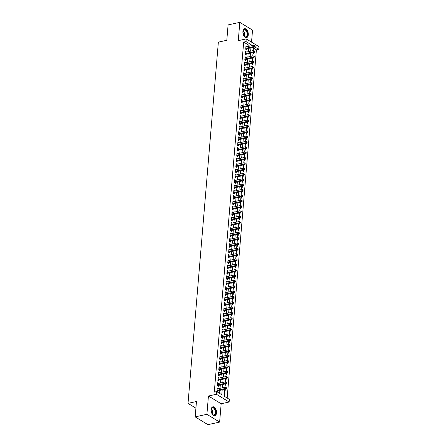 <?xml version="1.0" encoding="UTF-8"?>
<svg xmlns="http://www.w3.org/2000/svg" width="447" height="447" viewBox="0 0 447 447"><rect width="100%" height="100%" fill="white"/><g stroke="black" fill="none" stroke-linecap="round" stroke-linejoin="round"><path stroke-width="0.67" d="M216.527 412.888A4.548 2.581 77.6 0 0 212.873 406.804A4.548 2.581 77.6 0 0 211.163 409.614A4.548 2.581 77.6 0 0 214.823 415.693A4.548 2.581 77.6 0 0 216.527 412.888M248.275 34.816A4.548 2.581 77.6 0 0 244.615 28.737A4.548 2.581 77.6 0 0 242.911 31.541A4.548 2.581 77.6 0 0 246.565 37.626A4.548 2.581 77.6 0 0 248.275 34.816M224.78 389.309L224.198 396.21L229.356 399.355L229.132 402.026L216.404 394.26L216.633 391.589L221.79 394.74L222.198 389.873M221.164 403.775L208.436 396.008L206.9 414.313L195.177 416.883L207.905 424.65L219.628 422.08L221.164 403.775L229.132 402.026M251.532 42.13L252.538 30.117L239.81 22.35L238.273 40.655L246.247 38.906L258.975 46.672L258.752 49.343L254.835 46.952M227.171 398.02L256.405 49.857L258.752 49.343M206.9 414.313L219.628 422.08M195.177 416.883L196.468 401.518L188.025 403.373L218.359 42.135L226.802 40.286L228.093 24.92L239.81 22.35M218.091 388.75L217.253 388.013L216.979 391.22L217.84 391.745L217.918 390.812M218.544 383.403L217.7 382.671L217.432 385.878L218.292 386.404L218.371 385.465M218.991 378.061L218.147 377.329L217.879 380.531L218.739 381.056L218.818 380.123M219.438 372.714L218.6 371.982L218.326 375.189L219.186 375.715L219.265 374.782M219.89 367.373L219.047 366.641L218.779 369.848L219.639 370.373L219.717 369.434M220.337 362.031L219.494 361.299L219.226 364.501L220.086 365.026L220.164 364.093M220.784 356.684L219.946 355.952L219.673 359.159L220.533 359.684L220.611 358.751M221.237 351.342L220.393 350.61L220.125 353.817L220.986 354.342L221.064 353.404M221.684 346L220.84 345.263L220.572 348.47L221.433 348.995L221.511 348.062M222.131 340.653L221.287 339.921L221.019 343.128L221.88 343.654L221.958 342.715M222.584 335.311L221.74 334.579L221.472 337.787L222.327 338.306L222.41 337.373M223.031 329.97L222.187 329.232L221.919 332.439L222.779 332.965L222.857 332.032M223.478 324.623L222.634 323.891L222.366 327.098L223.226 327.623L223.304 326.684M223.925 319.281L223.087 318.549L222.818 321.751L223.673 322.276L223.751 321.343M224.377 313.934L223.534 313.202L223.265 316.409L224.126 316.934L224.204 316.001M224.824 308.592L223.981 307.86L223.712 311.067L224.573 311.593L224.651 310.654M225.271 303.25L224.433 302.513L224.159 305.72L225.02 306.245L225.098 305.312M225.724 297.903L224.88 297.171L224.612 300.378L225.472 300.904L225.551 299.965M226.171 292.562L225.327 291.83L225.059 295.037L225.919 295.556L225.998 294.623M226.618 287.22L225.78 286.482L225.506 289.69L226.366 290.215L226.445 289.282M227.07 281.873L226.227 281.141L225.958 284.348L226.819 284.873L226.897 283.934M227.517 276.531L226.674 275.799L226.405 279.001L227.266 279.526L227.344 278.593M227.964 271.184L227.121 270.452L226.852 273.659L227.713 274.184L227.791 273.251M228.417 265.842L227.573 265.11L227.305 268.317L228.16 268.843L228.244 267.904M228.864 260.5L228.02 259.763L227.752 262.97L228.613 263.495L228.691 262.562M229.311 255.153L228.467 254.421L228.199 257.628L229.06 258.154L229.138 257.215M229.758 249.812L228.92 249.08L228.652 252.287L229.507 252.806L229.585 251.873M230.211 244.47L229.367 243.732L229.099 246.94L229.959 247.465L230.037 246.532M230.658 239.123L229.814 238.391L229.546 241.598L230.406 242.123L230.484 241.184M231.105 233.781L230.266 233.049L229.993 236.251L230.853 236.776L230.931 235.843M231.557 228.434L230.713 227.702L230.445 230.909L231.306 231.434L231.384 230.501M232.004 223.092L231.16 222.36L230.892 225.567L231.753 226.093L231.831 225.154M232.451 217.75L231.613 217.018L231.339 220.22L232.2 220.745L232.278 219.812M232.904 212.403L232.06 211.671L231.792 214.878L232.652 215.404L232.731 214.471M233.351 207.062L232.507 206.33L232.239 209.537L233.099 210.056L233.178 209.123M233.798 201.72L232.954 200.982L232.686 204.19L233.546 204.715L233.625 203.782M234.25 196.373L233.407 195.641L233.138 198.848L233.999 199.373L234.077 198.434M234.697 191.031L233.854 190.299L233.585 193.501L234.446 194.026L234.524 193.093M235.144 185.684L234.301 184.952L234.032 188.159L234.893 188.684L234.971 187.751M235.591 180.342L234.753 179.61L234.485 182.817L235.34 183.343L235.418 182.404M236.044 175L235.2 174.269L234.932 177.47L235.792 177.995L235.871 177.062M236.491 169.653L235.647 168.921L235.379 172.129L236.239 172.654L236.318 171.721M236.938 164.312L236.1 163.58L235.826 166.787L236.686 167.312L236.765 166.373M237.391 158.97L236.547 158.232L236.279 161.44L237.139 161.965L237.217 161.032M237.838 153.623L236.994 152.891L236.726 156.098L237.586 156.623L237.664 155.685M238.285 148.281L237.446 147.549L237.173 150.751L238.033 151.276L238.111 150.343M238.737 142.939L237.893 142.202L237.625 145.409L238.486 145.934L238.564 145.001M239.184 137.592L238.34 136.86L238.072 140.067L238.933 140.593L239.011 139.654M239.631 132.251L238.787 131.519L238.519 134.72L239.38 135.245L239.458 134.312M240.084 126.903L239.24 126.171L238.972 129.379L239.832 129.904L239.91 128.971M240.531 121.562L239.687 120.83L239.419 124.037L240.279 124.562L240.357 123.623M240.978 116.22L240.134 115.482L239.866 118.69L240.726 119.215L240.804 118.282M241.43 110.873L240.587 110.141L240.318 113.348L241.173 113.873L241.257 112.935M241.877 105.531L241.034 104.799L240.765 108.006L241.626 108.526L241.704 107.593M242.324 100.189L241.481 99.452L241.212 102.659L242.073 103.184L242.151 102.251M242.771 94.842L241.933 94.11L241.659 97.317L242.52 97.843L242.598 96.904M243.224 89.501L242.38 88.769L242.112 91.97L242.972 92.495L243.051 91.562M243.671 84.153L242.827 83.421L242.559 86.629L243.419 87.154L243.498 86.221M244.118 78.812L243.28 78.08L243.006 81.287L243.866 81.812L243.945 80.873M244.57 73.47L243.727 72.732L243.459 75.94L244.319 76.465L244.397 75.532M245.017 68.123L244.174 67.391L243.906 70.598L244.766 71.123L244.844 70.185M245.464 62.781L244.626 62.049L244.353 65.256L245.213 65.776L245.291 64.843M245.917 57.439L245.073 56.702L244.805 59.909L245.666 60.434L245.744 59.501M246.364 52.092L245.52 51.36L245.252 54.568L246.113 55.093L246.191 54.154M252.963 53.657L253.438 53.947L253.561 52.539M252.516 58.998L252.991 59.289L253.108 57.886M252.063 64.34L252.544 64.631L252.661 63.228M251.616 69.687L252.091 69.978L252.214 68.57M251.169 75.029L251.644 75.32L251.762 73.917M250.722 80.371L251.197 80.667L251.315 79.259M250.27 85.718L250.75 86.008L250.868 84.6M249.823 91.059L250.298 91.35L250.415 89.948M249.376 96.407L249.851 96.697L249.968 95.289M248.923 101.748L249.404 102.039L249.521 100.631M248.476 107.09L248.951 107.381L249.068 105.978M248.029 112.437L248.504 112.728L248.621 111.32M247.577 117.779L248.057 118.069L248.174 116.667M247.13 123.121L247.604 123.417L247.722 122.009M246.683 128.468L247.157 128.758L247.275 127.35M246.23 133.809L246.71 134.1L246.828 132.698M245.783 139.157L246.258 139.447L246.381 138.039M245.336 144.498L245.811 144.789L245.928 143.381M244.889 149.84L245.364 150.131L245.481 148.728M244.436 155.187L244.917 155.478L245.034 154.07M243.989 160.529L244.464 160.819L244.582 159.417M243.542 165.871L244.017 166.161L244.135 164.759M243.09 171.218L243.57 171.508L243.688 170.1M242.643 176.559L243.118 176.85L243.235 175.447M242.196 181.907L242.671 182.197L242.788 180.789M241.743 187.248L242.224 187.539L242.341 186.131M241.296 192.59L241.771 192.88L241.888 191.478M240.849 197.937L241.324 198.228L241.441 196.82M240.397 203.279L240.877 203.569L240.994 202.167M239.95 208.62L240.425 208.911L240.547 207.509M239.503 213.968L239.978 214.258L240.095 212.85M239.05 219.309L239.531 219.6L239.648 218.197M238.603 224.657L239.084 224.947L239.201 223.539M238.156 229.998L238.631 230.289L238.748 228.881M237.709 235.34L238.184 235.63L238.301 234.228M237.256 240.687L237.737 240.978L237.854 239.57M236.809 246.029L237.284 246.319L237.402 244.917M236.362 251.37L236.837 251.661L236.955 250.259M235.91 256.718L236.39 257.008L236.508 255.6M235.463 262.059L235.938 262.35L236.055 260.947M235.016 267.401L235.491 267.697L235.608 266.289M234.563 272.748L235.044 273.039L235.161 271.631M234.116 278.09L234.591 278.38L234.714 276.978M233.669 283.437L234.144 283.728L234.262 282.32M233.217 288.779L233.697 289.069L233.815 287.661M232.77 294.12L233.245 294.411L233.368 293.008M232.323 299.468L232.798 299.758L232.915 298.35M231.876 304.809L232.351 305.1L232.468 303.697M231.423 310.151L231.904 310.447L232.021 309.039M230.976 315.498L231.451 315.789L231.568 314.381M230.529 320.84L231.004 321.13L231.121 319.728M230.076 326.187L230.557 326.478L230.674 325.07M229.629 331.529L230.104 331.819L230.222 330.411M229.182 336.87L229.657 337.161L229.775 335.758M228.73 342.218L229.21 342.508L229.328 341.1M228.283 347.559L228.758 347.85L228.881 346.447M227.836 352.901L228.311 353.197L228.428 351.789M227.383 358.248L227.864 358.539L227.981 357.131M226.936 363.59L227.411 363.88L227.534 362.478M226.489 368.937L226.964 369.228L227.082 367.82M226.042 374.279L226.517 374.569L226.635 373.161M225.59 379.62L226.07 379.911L226.188 378.508M225.143 384.968L225.618 385.258L225.735 383.85M224.696 390.309L225.171 390.6L225.288 389.197M256.405 49.857L253.432 48.041M224.511 392.449L224.992 392.74L224.724 395.941L224.243 395.651M248.744 46.326L248.839 45.236L243.676 42.091L214.286 392.103L216.633 391.589M219.6 393.405L219.857 390.387M220.03 388.326L220.304 385.04M220.477 382.978L220.751 379.699M220.924 377.637L221.204 374.357M221.377 372.295L221.651 369.01M221.824 366.948L222.098 363.668M222.271 361.606L222.545 358.326M222.718 356.259L222.997 352.979M223.17 350.917L223.444 347.637M223.617 345.576L223.891 342.296M224.064 340.228L224.344 336.949M224.517 334.887L224.791 331.607M224.964 329.545L225.238 326.26M225.411 324.198L225.69 320.918M225.864 318.856L226.137 315.576M226.311 313.509L226.584 310.229M226.758 308.167L227.037 304.888M227.21 302.826L227.484 299.546M227.657 297.478L227.931 294.199M228.104 292.137L228.378 288.857M228.551 286.795L228.83 283.51M229.004 281.448L229.277 278.168M229.451 276.106L229.724 272.826M229.898 270.765L230.177 267.479M230.35 265.417L230.624 262.138M230.797 260.076L231.071 256.796M231.244 254.729L231.524 251.449M231.697 249.387L231.971 246.107M232.144 244.045L232.418 240.76M232.591 238.698L232.87 235.418M233.043 233.356L233.317 230.076M233.49 228.015L233.764 224.729M233.937 222.667L234.211 219.388M234.384 217.326L234.664 214.046M234.837 211.979L235.111 208.699M235.284 206.637L235.558 203.357M235.731 201.295L236.01 198.01M236.184 195.948L236.457 192.668M236.631 190.606L236.904 187.327M237.078 185.265L237.357 181.979M237.53 179.917L237.804 176.638M237.977 174.576L238.251 171.296M238.424 169.229L238.704 165.949M238.877 163.887L239.151 160.607M239.324 158.545L239.598 155.26M239.771 153.198L240.045 149.918M240.218 147.856L240.497 144.577M240.67 142.515L240.944 139.229M241.117 137.168L241.391 133.888M241.564 131.826L241.844 128.546M242.017 126.479L242.291 123.199M242.464 121.137L242.738 117.857M242.911 115.795L243.19 112.515M243.364 110.448L243.637 107.168M243.811 105.106L244.084 101.827M244.258 99.765L244.537 96.479M244.71 94.418L244.984 91.138M245.157 89.076L245.431 85.796M245.604 83.734L245.878 80.449M246.051 78.387L246.331 75.107M246.504 73.045L246.778 69.766M246.951 67.698L247.225 64.418M247.398 62.356L247.677 59.077M247.85 57.015L248.124 53.729M248.297 51.668L248.571 48.388M246.811 46.751L245.967 46.019L245.699 49.22L246.56 49.746L246.638 48.812M188.025 403.373L195.909 408.178M208.436 396.008L216.404 394.26M243.676 42.091L246.023 41.577L246.247 38.906M253.494 47.309L253.22 50.589M253.047 52.651L252.773 55.931M252.6 57.998L252.326 61.278M252.153 63.34L251.873 66.62M251.7 68.682L251.426 71.961M251.253 74.029L250.979 77.309M250.806 79.37L250.527 82.65M250.354 84.712L250.08 87.998M249.907 90.059L249.633 93.339M249.46 95.401L249.18 98.681M249.007 100.748L248.733 104.028M248.56 106.09L248.286 109.37M248.113 111.432L247.834 114.711M247.66 116.779L247.387 120.059M247.213 122.12L246.94 125.4M246.766 127.462L246.493 130.748M246.319 132.809L246.04 136.089M245.867 138.151L245.593 141.431M245.42 143.493L245.146 146.778M244.973 148.84L244.693 152.12M244.52 154.181L244.246 157.461M244.073 159.529L243.799 162.809M243.626 164.87L243.347 168.15M243.174 170.212L242.9 173.497M242.727 175.559L242.453 178.839M242.28 180.901L242 184.181M241.827 186.243L241.553 189.528M241.38 191.59L241.106 194.87M240.933 196.931L240.654 200.211M240.48 202.279L240.207 205.559M240.033 207.62L239.76 210.9M239.586 212.962L239.313 216.247M239.139 218.309L238.86 221.589M238.687 223.651L238.413 226.931M238.24 228.993L237.966 232.278M237.793 234.34L237.513 237.62M237.34 239.681L237.066 242.961M236.893 245.029L236.619 248.308M236.446 250.37L236.167 253.65M235.994 255.712L235.72 258.997M235.547 261.059L235.273 264.339M235.1 266.401L234.82 269.681M234.647 271.742L234.373 275.028M234.2 277.09L233.926 280.37M233.753 282.431L233.479 285.711M233.306 287.779L233.027 291.058M232.853 293.12L232.58 296.4M232.406 298.462L232.133 301.742M231.959 303.809L231.68 307.089M231.507 309.151L231.233 312.431M231.06 314.492L230.786 317.778M230.613 319.84L230.334 323.12M230.16 325.181L229.887 328.461M229.713 330.529L229.44 333.808M229.266 335.87L228.987 339.15M228.814 341.212L228.54 344.492M228.367 346.559L228.093 349.839M227.92 351.901L227.646 355.181M227.473 357.242L227.193 360.528M227.02 362.59L226.746 365.869M226.573 367.931L226.299 371.211M226.126 373.273L225.847 376.558M225.674 378.62L225.4 381.9M225.227 383.962L224.953 387.242M251.091 45.812L251.18 44.722L246.023 41.577M222.371 387.812L222.645 384.526M222.818 382.464L223.098 379.185M223.271 377.123L223.545 373.843M223.718 371.781L223.992 368.496M224.165 366.434L224.444 363.154M224.617 361.092L224.891 357.812M225.064 355.745L225.338 352.465M225.512 350.403L225.791 347.123M225.964 345.062L226.238 341.776M226.411 339.714L226.685 336.435M226.858 334.373L227.137 331.093M227.311 329.031L227.584 325.746M227.758 323.684L228.031 320.404M228.205 318.342L228.478 315.062M228.652 312.995L228.931 309.715M229.104 307.653L229.378 304.373M229.551 302.312L229.825 299.026M229.998 296.964L230.278 293.685M230.451 291.623L230.725 288.343M230.898 286.281L231.172 282.996M231.345 280.934L231.624 277.654M231.797 275.592L232.071 272.312M232.244 270.245L232.518 266.965M232.691 264.903L232.971 261.624M233.144 259.562L233.418 256.282M233.591 254.214L233.865 250.935M234.038 248.873L234.317 245.593M234.491 243.531L234.764 240.246M234.938 238.184L235.211 234.904M235.385 232.842L235.658 229.562M235.832 227.501L236.111 224.215M236.284 222.153L236.558 218.874M236.731 216.812L237.005 213.532M237.178 211.465L237.458 208.185M237.631 206.123L237.905 202.843M238.078 200.781L238.352 197.496M238.525 195.434L238.804 192.154M238.977 190.092L239.251 186.812M239.424 184.751L239.698 181.465M239.871 179.403L240.151 176.124M240.324 174.062L240.598 170.782M240.771 168.715L241.045 165.435M241.218 163.373L241.492 160.093M241.665 158.031L241.944 154.746M242.118 152.684L242.391 149.404M242.565 147.342L242.838 144.063M243.012 142.001L243.291 138.715M243.464 136.653L243.738 133.374M243.911 131.312L244.185 128.032M244.358 125.965L244.638 122.685M244.811 120.623L245.085 117.343M245.258 115.281L245.532 111.996M245.705 109.934L245.984 106.654M246.157 104.592L246.431 101.313M246.604 99.251L246.878 95.965M247.051 93.904L247.325 90.624M247.498 88.562L247.778 85.282M247.951 83.215L248.225 79.935M248.398 77.873L248.672 74.593M248.845 72.531L249.124 69.251M249.297 67.184L249.571 63.904M249.744 61.842L250.018 58.563M250.191 56.501L250.471 53.215M250.644 51.154L250.918 47.874M248.839 45.236L251.18 44.722M245.911 46.745L246.828 46.544M224.478 392.852L224.992 392.74M245.459 52.087L246.381 51.886M245.012 57.428L245.934 57.227M244.565 62.776L245.481 62.574M244.112 68.117L245.034 67.916M243.665 73.464L244.587 73.258M243.218 78.806L244.135 78.605M242.766 84.148L243.688 83.947M242.319 89.495L243.241 89.288M241.872 94.837L242.794 94.635M241.419 100.178L242.341 99.977M240.972 105.526L241.894 105.324M240.525 110.867L241.447 110.666M240.073 116.214L240.994 116.008M239.626 121.556L240.547 121.355M239.179 126.898L240.1 126.697M238.732 132.245L239.648 132.038M238.279 137.587L239.201 137.385M237.832 142.928L238.754 142.727M237.385 148.275L238.301 148.074M236.932 153.617L237.854 153.416M236.485 158.959L237.407 158.758M236.038 164.306L236.96 164.105M235.586 169.648L236.508 169.447M235.139 174.995L236.061 174.788M234.692 180.337L235.614 180.135M234.239 185.678L235.161 185.477M233.792 191.025L234.714 190.824M233.345 196.367L234.267 196.166M232.898 201.709L233.815 201.508M232.446 207.056L233.368 206.855M231.999 212.398L232.921 212.196M231.552 217.745L232.468 217.538M231.099 223.087L232.021 222.885M230.652 228.428L231.574 228.227M230.205 233.775L231.127 233.574M229.752 239.117L230.674 238.916M229.305 244.459L230.227 244.258M228.858 249.806L229.78 249.605M228.406 255.148L229.328 254.946M227.959 260.495L228.881 260.288M227.512 265.836L228.434 265.635M227.065 271.178L227.981 270.977M226.612 276.525L227.534 276.324M226.165 281.867L227.087 281.666M225.718 287.209L226.635 287.008M225.266 292.556L226.188 292.355M224.819 297.898L225.741 297.696M224.372 303.245L225.294 303.038M223.919 308.586L224.841 308.385M223.472 313.928L224.394 313.727M223.025 319.275L223.947 319.069M222.572 324.617L223.494 324.416M222.125 329.959L223.047 329.757M221.678 335.306L222.6 335.105M221.231 340.648L222.148 340.446M220.779 345.989L221.701 345.788M220.332 351.336L221.254 351.135M219.885 356.678L220.801 356.477M219.432 362.025L220.354 361.819M218.985 367.367L219.907 367.166M218.538 372.709L219.46 372.507M218.086 378.056L219.008 377.855M217.639 383.397L218.561 383.196M217.192 388.739L218.114 388.538M245.755 48.583L246.263 48.896L254.796 47.024L253.935 46.499L245.777 48.287M254.84 46.119L255.181 46.332L254.885 45.588L254.84 46.119L253.935 46.499L254.052 45.164L245.889 46.952M246.263 48.896A0.581 0.419 -58.6 0 0 246.085 48.969L245.699 49.22M254.796 47.024L255.181 46.332M254.885 45.588L254.052 45.164M242.889 31.938A3.939 2.235 -102.4 0 1 242.894 31.843A3.939 2.235 -102.4 0 1 243.101 30.809A3.939 2.235 -102.4 0 1 245.878 29.915A3.939 2.235 -102.4 0 1 247.537 34.682A3.939 2.235 -102.4 0 1 244.319 36.375A3.939 2.235 -102.4 0 1 243.654 35.442M244.235 36.28A3.643 2.073 77.6 0 0 245.766 36.872A3.643 2.073 77.6 0 0 247.135 34.626A3.643 2.073 77.6 0 0 244.202 29.753A3.643 2.073 77.6 0 0 243.062 30.932M242.894 32.38A2.872 1.632 -102.4 0 1 243.475 35.034M246.263 37.66A4.52 2.57 77.6 0 0 247.884 34.888A4.52 2.57 77.6 0 0 244.33 28.831M211.14 410.005A3.939 2.235 -102.4 0 1 211.353 408.876A3.939 2.235 -102.4 0 1 212.571 407.496A3.939 2.235 -102.4 0 1 215.633 410.754A3.939 2.235 -102.4 0 1 214.37 415.162A3.939 2.235 -102.4 0 1 212.571 414.447A3.939 2.235 -102.4 0 1 211.912 413.509M212.487 414.352A3.643 2.073 77.6 0 0 214.018 414.945A3.643 2.073 77.6 0 0 214.068 414.933A3.643 2.073 77.6 0 0 215.247 410.894A3.643 2.073 77.6 0 0 212.454 407.82A3.643 2.073 77.6 0 0 212.403 407.832A3.643 2.073 77.6 0 0 211.314 408.999M211.146 410.452A2.872 1.632 -102.4 0 1 211.727 413.106M214.515 415.727A4.52 2.57 77.6 0 0 215.979 410.782A4.52 2.57 77.6 0 0 212.582 406.899M245.308 53.925L245.816 54.238L254.349 52.366L253.488 51.841L245.33 53.629M254.388 51.466L254.734 51.673L254.779 51.142L254.432 50.93L254.388 51.466L253.488 51.841L253.6 50.505L245.442 52.293M245.816 54.238A0.581 0.419 -58.6 0 0 245.638 54.316L245.252 54.568M254.349 52.366L254.734 51.673M254.432 50.93L253.6 50.505M244.855 59.272L245.364 59.58L253.902 57.708L253.041 57.188L244.883 58.976M253.941 56.808L254.287 57.02L254.332 56.484L253.985 56.272L253.941 56.808L253.041 57.188L253.153 55.847L244.995 57.641M245.364 59.58A0.581 0.419 -58.6 0 0 245.191 59.658L244.805 59.909M253.902 57.708L254.287 57.02M253.985 56.272L253.153 55.847M244.408 64.614L244.917 64.927L253.449 63.055L252.594 62.53L244.431 64.318M253.494 62.15L253.835 62.362L253.538 61.619L253.494 62.15L252.594 62.53L252.706 61.194L244.543 62.982M244.917 64.927A0.581 0.419 -58.6 0 0 244.738 65.005L244.353 65.256M253.449 63.055L253.835 62.362M253.538 61.619L252.706 61.194M243.961 69.961L244.47 70.268L253.002 68.397L252.142 67.871L243.984 69.665M253.047 67.497L253.388 67.704L253.432 67.173L253.091 66.961L253.047 67.497L252.142 67.871L252.253 66.536L244.096 68.324M244.47 70.268A0.581 0.419 -58.6 0 0 244.291 70.347L243.906 70.598M253.002 68.397L253.388 67.704M253.091 66.961L252.253 66.536M243.509 75.303L244.023 75.616L252.555 73.744L251.695 73.219L243.537 75.007M252.594 72.839L252.941 73.051L252.639 72.308L252.594 72.839L251.695 73.219L251.806 71.883L243.649 73.671M244.023 75.616A0.581 0.419 -58.6 0 0 243.844 75.688L243.459 75.94M252.555 73.744L252.941 73.051M252.639 72.308L251.806 71.883M243.062 80.644L243.57 80.957L252.108 79.085L251.248 78.56L243.084 80.348M252.147 78.186L252.488 78.393L252.192 77.649L252.147 78.186L251.248 78.56L251.359 77.225L243.202 79.013M243.57 80.957A0.581 0.419 -58.6 0 0 243.392 81.036L243.006 81.287M252.108 79.085L252.488 78.393M252.192 77.649L251.359 77.225M242.615 85.992L243.123 86.299L251.655 84.427L250.795 83.902L242.637 85.695M251.7 83.528L252.041 83.734L252.086 83.203L251.745 82.991L251.7 83.528L250.795 83.902L250.907 82.566L242.749 84.36M243.123 86.299A0.581 0.419 -58.6 0 0 242.945 86.377L242.559 86.629M251.655 84.427L252.041 83.734M251.745 82.991L250.907 82.566M242.162 91.333L242.676 91.646L251.208 89.774L250.348 89.249L242.19 91.037M251.248 88.869L251.594 89.082L251.292 88.338L251.248 88.869L250.348 89.249L250.46 87.914L242.302 89.702M242.676 91.646A0.581 0.419 -58.6 0 0 242.497 91.719L242.112 91.97M251.208 89.774L251.594 89.082M251.292 88.338L250.46 87.914M241.715 96.675L242.224 96.988L250.761 95.116L249.901 94.591L241.743 96.379M250.801 94.216L251.147 94.423L251.192 93.892L250.845 93.68L250.801 94.216L249.901 94.591L250.013 93.255L241.855 95.043M242.224 96.988A0.581 0.419 -58.6 0 0 242.045 97.066L241.665 97.317M250.761 95.116L251.147 94.423M250.845 93.68L250.013 93.255M241.268 102.022L241.777 102.329L250.309 100.458L249.448 99.938L241.291 101.726M250.354 99.558L250.694 99.77L250.398 99.022L250.354 99.558L249.448 99.938L249.56 98.597L241.402 100.391M241.777 102.329A0.581 0.419 -58.6 0 0 241.598 102.408L241.212 102.659M250.309 100.458L250.694 99.77M250.398 99.022L249.56 98.597M240.816 107.364L241.33 107.677L249.862 105.805L249.001 105.28L240.844 107.068M249.901 104.9L250.247 105.112L249.946 104.369L249.901 104.9L249.001 105.28L249.113 103.944L240.955 105.732M241.33 107.677A0.581 0.419 -58.6 0 0 241.151 107.755L240.765 108.006M249.862 105.805L250.247 105.112M249.946 104.369L249.113 103.944M240.369 112.711L240.877 113.018L249.415 111.147L248.554 110.621L240.397 112.415M249.454 110.247L249.8 110.454L249.845 109.923L249.499 109.711L249.454 110.247L248.554 110.621L248.666 109.286L240.508 111.074M240.877 113.018A0.581 0.419 -58.6 0 0 240.698 113.097L240.318 113.348M249.415 111.147L249.8 110.454M249.499 109.711L248.666 109.286M239.922 118.053L240.43 118.366L248.962 116.494L248.102 115.969L239.944 117.757M249.007 115.589L249.348 115.801L249.052 115.058L249.007 115.589L248.102 115.969L248.219 114.633L240.056 116.421M240.43 118.366A0.581 0.419 -58.6 0 0 240.251 118.438L239.866 118.69M248.962 116.494L249.348 115.801M249.052 115.058L248.219 114.633M239.475 123.394L239.983 123.707L248.515 121.835L247.655 121.31L239.497 123.098M248.554 120.936L248.901 121.143L248.599 120.399L248.554 120.936L247.655 121.31L247.767 119.975L239.609 121.763M239.983 123.707A0.581 0.419 -58.6 0 0 239.804 123.785L239.419 124.037M248.515 121.835L248.901 121.143M248.599 120.399L247.767 119.975M239.022 128.742L239.531 129.049L248.068 127.177L247.208 126.652L239.05 128.445M248.107 126.277L248.454 126.484L248.498 125.953L248.152 125.741L248.107 126.277L247.208 126.652L247.32 125.316L239.162 127.11M239.531 129.049A0.581 0.419 -58.6 0 0 239.357 129.127L238.972 129.379M248.068 127.177L248.454 126.484M248.152 125.741L247.32 125.316M238.575 134.083L239.084 134.396L247.616 132.524L246.761 131.999L238.597 133.787M247.66 131.619L248.001 131.831L247.705 131.088L247.66 131.619L246.761 131.999L246.873 130.664L238.709 132.452M239.084 134.396A0.581 0.419 -58.6 0 0 238.905 134.469L238.519 134.72M247.616 132.524L248.001 131.831M247.705 131.088L246.873 130.664M238.128 139.425L238.637 139.738L247.169 137.866L246.308 137.341L238.15 139.129M247.213 136.966L247.554 137.173L247.599 136.642L247.258 136.43L247.213 136.966L246.308 137.341L246.42 136.005L238.262 137.793M238.637 139.738A0.581 0.419 -58.6 0 0 238.458 139.816L238.072 140.067M247.169 137.866L247.554 137.173M247.258 136.43L246.42 136.005M237.675 144.772L238.19 145.079L246.722 143.208L245.861 142.682L237.703 144.476M246.761 142.308L247.107 142.52L247.152 141.984L246.805 141.772L246.761 142.308L245.861 142.682L245.973 141.347L237.815 143.141M238.19 145.079A0.581 0.419 -58.6 0 0 238.011 145.158L237.625 145.409M246.722 143.208L247.107 142.52M246.805 141.772L245.973 141.347M237.228 150.114L237.737 150.427L246.275 148.555L245.414 148.03L237.251 149.818M246.314 147.65L246.655 147.862L246.358 147.119L246.314 147.65L245.414 148.03L245.526 146.694L237.368 148.482M237.737 150.427A0.581 0.419 -58.6 0 0 237.558 150.505L237.173 150.756M246.275 148.555L246.655 147.862M246.358 147.119L245.526 146.694M236.781 155.455L237.29 155.768L245.822 153.897L244.962 153.371L236.804 155.159M245.867 152.997L246.208 153.204L246.252 152.673L245.911 152.461L245.867 152.997L244.962 153.371L245.073 152.036L236.916 153.824M237.29 155.768A0.581 0.419 -58.6 0 0 237.111 155.847L236.726 156.098M245.822 153.897L246.208 153.204M245.911 152.461L245.073 152.036M236.329 160.803L236.843 161.116L245.375 159.244L244.515 158.719L236.357 160.507M245.414 158.339L245.761 158.551L245.805 158.014L245.459 157.802L245.414 158.339L244.515 158.719L244.626 157.383L236.469 159.171M236.843 161.116A0.581 0.419 -58.6 0 0 236.664 161.188L236.279 161.44M245.375 159.244L245.761 158.551M245.459 157.802L244.626 157.383M235.882 166.144L236.39 166.457L244.928 164.585L244.068 164.06L235.91 165.848M244.967 163.68L245.314 163.893L245.012 163.149L244.967 163.68L244.068 164.06L244.179 162.725L236.022 164.513M236.39 166.457A0.581 0.419 -58.6 0 0 236.212 166.535L235.826 166.787M244.928 164.585L245.314 163.893M245.012 163.149L244.179 162.725M235.435 171.492L235.943 171.799L244.475 169.927L243.615 169.402L235.457 171.195M244.52 169.027L244.861 169.234L244.906 168.703L244.565 168.491L244.52 169.027L243.615 169.402L243.727 168.066L235.569 169.86M235.943 171.799A0.581 0.419 -58.6 0 0 235.765 171.877L235.379 172.129M244.475 169.927L244.861 169.234M244.565 168.491L243.727 168.066M234.982 176.833L235.496 177.146L244.028 175.274L243.168 174.749L235.01 176.537M244.068 174.369L244.414 174.581L244.112 173.838L244.068 174.369L243.168 174.749L243.28 173.414L235.122 175.202M235.496 177.146A0.581 0.419 -58.6 0 0 235.318 177.219L234.932 177.47M244.028 175.274L244.414 174.581M244.112 173.838L243.28 173.414M234.535 182.175L235.044 182.488L243.581 180.616L242.721 180.091L234.563 181.879M243.621 179.716L243.967 179.923L244.012 179.392L243.665 179.18L243.621 179.716L242.721 180.091L242.833 178.755L234.675 180.543M235.044 182.488A0.581 0.419 -58.6 0 0 234.865 182.566L234.485 182.817M243.581 180.616L243.967 179.923M243.665 179.18L242.833 178.755M234.088 187.522L234.597 187.829L243.129 185.958L242.268 185.432L234.111 187.226M243.174 185.058L243.514 185.27L243.218 184.522L243.174 185.058L242.268 185.432L242.386 184.097L234.222 185.891M234.597 187.829A0.581 0.419 -58.6 0 0 234.418 187.908L234.032 188.159M243.129 185.958L243.514 185.27M243.218 184.522L242.386 184.097M233.641 192.864L234.15 193.177L242.682 191.305L241.821 190.78L233.664 192.568M242.721 190.4L243.067 190.612L242.766 189.869L242.721 190.4L241.821 190.78L241.933 189.444L233.775 191.232M234.15 193.177A0.581 0.419 -58.6 0 0 233.971 193.255L233.585 193.501M242.682 191.305L243.067 190.612M242.766 189.869L241.933 189.444M233.189 198.205L233.697 198.518L242.235 196.646L241.374 196.121L233.217 197.909M242.274 195.747L242.62 195.954L242.665 195.423L242.319 195.21L242.274 195.747L241.374 196.121L241.486 194.786L233.328 196.574M233.697 198.518A0.581 0.419 -58.6 0 0 233.524 198.597L233.138 198.848M242.235 196.646L242.62 195.954M242.319 195.21L241.486 194.786M232.742 203.553L233.25 203.86L241.782 201.988L240.927 201.468L232.764 203.256M241.827 201.089L242.168 201.301L242.213 200.764L241.872 200.552L241.827 201.089L240.927 201.468L241.039 200.127L232.876 201.921M233.25 203.86A0.581 0.419 -58.6 0 0 233.071 203.938L232.686 204.19M241.782 201.988L242.168 201.301M241.872 200.552L241.039 200.127M232.295 208.894L232.803 209.207L241.335 207.335L240.475 206.81L232.317 208.598M241.374 206.43L241.721 206.643L241.425 205.899L241.374 206.43L240.475 206.81L240.587 205.475L232.429 207.263M232.803 209.207A0.581 0.419 -58.6 0 0 232.624 209.285L232.239 209.537M241.335 207.335L241.721 206.643M241.425 205.899L240.587 205.475M231.842 214.242L232.356 214.549L240.888 212.677L240.028 212.152L231.87 213.945M240.927 211.777L241.274 211.984L241.319 211.453L240.972 211.241L240.927 211.777L240.028 212.152L240.14 210.816L231.982 212.604M232.356 214.549A0.581 0.419 -58.6 0 0 232.177 214.627L231.792 214.878M240.888 212.677L241.274 211.984M240.972 211.241L240.14 210.816M231.395 219.583L231.904 219.896L240.436 218.024L239.581 217.499L231.417 219.287M240.48 217.119L240.821 217.331L240.525 216.588L240.48 217.119L239.581 217.499L239.693 216.164L231.529 217.952M231.904 219.896A0.581 0.419 -58.6 0 0 231.725 219.969L231.339 220.22M240.436 218.024L240.821 217.331M240.525 216.588L239.693 216.164M230.948 224.925L231.457 225.238L239.989 223.366L239.128 222.841L230.97 224.629M240.033 222.466L240.374 222.673L240.419 222.142L240.078 221.93L240.033 222.466L239.128 222.841L239.24 221.505L231.082 223.293M231.457 225.238A0.581 0.419 -58.6 0 0 231.278 225.316L230.892 225.567M239.989 223.366L240.374 222.673M240.078 221.93L239.24 221.505M230.496 230.272L231.01 230.579L239.542 228.708L238.681 228.182L230.523 229.976M239.581 227.808L239.927 228.02L239.972 227.484L239.626 227.272L239.581 227.808L238.681 228.182L238.793 226.847L230.635 228.64M231.01 230.579A0.581 0.419 -58.6 0 0 230.831 230.658L230.445 230.909M239.542 228.708L239.927 228.02M239.626 227.272L238.793 226.847M230.049 235.614L230.557 235.927L239.095 234.055L238.234 233.53L230.071 235.318M239.134 233.15L239.48 233.362L239.179 232.619L239.134 233.15L238.234 233.53L238.346 232.194L230.188 233.982M230.557 235.927A0.581 0.419 -58.6 0 0 230.378 236.005L229.993 236.251M239.095 234.055L239.48 233.362M239.179 232.619L238.346 232.194M229.602 240.955L230.11 241.268L238.642 239.396L237.782 238.871L229.624 240.659M238.687 238.497L239.028 238.704L239.072 238.173L238.732 237.96L238.687 238.497L237.782 238.871L237.893 237.536L229.736 239.324M230.11 241.268A0.581 0.419 -58.6 0 0 229.931 241.346L229.546 241.598M238.642 239.396L239.028 238.704M238.732 237.96L237.893 237.536M229.149 246.303L229.663 246.61L238.195 244.738L237.335 244.218L229.177 246.006M238.234 243.838L238.581 244.051L238.625 243.514L238.279 243.302L238.234 243.838L237.335 244.218L237.446 242.877L229.289 244.671M229.663 246.61A0.581 0.419 -58.6 0 0 229.484 246.688L229.099 246.94M238.195 244.738L238.581 244.051M238.279 243.302L237.446 242.877M228.702 251.644L229.21 251.957L237.748 250.085L236.888 249.56L228.73 251.348M237.787 249.18L238.134 249.392L237.832 248.649L237.787 249.18L236.888 249.56L236.999 248.225L228.842 250.013M229.21 251.957A0.581 0.419 -58.6 0 0 229.032 252.035L228.652 252.287M237.748 250.085L238.134 249.392M237.832 248.649L236.999 248.225M228.255 256.991L228.763 257.299L237.296 255.427L236.435 254.902L228.277 256.695M237.34 254.527L237.681 254.734L237.726 254.203L237.385 253.991L237.34 254.527L236.435 254.902L236.552 253.566L228.389 255.354M228.763 257.299A0.581 0.419 -58.6 0 0 228.585 257.377L228.199 257.628M237.296 255.427L237.681 254.734M237.385 253.991L236.552 253.566M227.808 262.333L228.316 262.646L236.849 260.774L235.988 260.249L227.83 262.037M236.888 259.869L237.234 260.081L236.932 259.338L236.888 259.869L235.988 260.249L236.1 258.914L227.942 260.702M228.316 262.646A0.581 0.419 -58.6 0 0 228.138 262.719L227.752 262.97M236.849 260.774L237.234 260.081M236.932 259.338L236.1 258.914M227.355 267.675L227.864 267.988L236.402 266.116L235.541 265.591L227.383 267.379M236.441 265.216L236.787 265.423L236.832 264.887L236.485 264.68L236.441 265.216L235.541 265.591L235.653 264.255L227.495 266.043M227.864 267.988A0.581 0.419 -58.6 0 0 227.691 268.066L227.305 268.317M236.402 266.116L236.787 265.423M236.485 264.68L235.653 264.255M226.908 273.022L227.417 273.329L235.949 271.458L235.094 270.932L226.931 272.726M235.994 270.558L236.334 270.765L236.379 270.234L236.038 270.022L235.994 270.558L235.094 270.932L235.206 269.597L227.042 271.39M227.417 273.329A0.581 0.419 -58.6 0 0 227.238 273.408L226.852 273.659M235.949 271.458L236.334 270.765M236.038 270.022L235.206 269.597M226.461 278.364L226.97 278.677L235.502 276.805L234.641 276.28L226.484 278.068M235.541 275.9L235.887 276.112L235.591 275.369L235.541 275.9L234.641 276.28L234.753 274.944L226.595 276.732M226.97 278.677A0.581 0.419 -58.6 0 0 226.791 278.749L226.405 279.001M235.502 276.805L235.887 276.112M235.591 275.369L234.753 274.944M226.009 283.705L226.517 284.018L235.055 282.146L234.194 281.621L226.037 283.409M235.094 281.247L235.44 281.454L235.485 280.923L235.139 280.71L235.094 281.247L234.194 281.621L234.306 280.286L226.148 282.074M226.517 284.018A0.581 0.419 -58.6 0 0 226.344 284.096L225.958 284.348M235.055 282.146L235.44 281.454M235.139 280.71L234.306 280.286M225.562 289.053L226.07 289.36L234.602 287.488L233.747 286.968L225.584 288.756M234.647 286.588L234.988 286.801L235.033 286.264L234.692 286.052L234.647 286.588L233.747 286.968L233.859 285.627L225.696 287.421M226.07 289.36A0.581 0.419 -58.6 0 0 225.891 289.438L225.506 289.69M234.602 287.488L234.988 286.801M234.692 286.052L233.859 285.627M225.115 294.394L225.623 294.707L234.155 292.835L233.295 292.31L225.137 294.098M234.2 291.93L234.541 292.142L234.245 291.399L234.2 291.93L233.295 292.31L233.407 290.975L225.249 292.763M225.623 294.707A0.581 0.419 -58.6 0 0 225.444 294.785L225.059 295.037M234.155 292.835L234.541 292.142M234.245 291.399L233.407 290.975M224.662 299.741L225.176 300.049L233.708 298.177L232.848 297.652L224.69 299.445M233.747 297.277L234.094 297.484L234.139 296.953L233.792 296.741L233.747 297.277L232.848 297.652L232.96 296.316L224.802 298.104M225.176 300.049A0.581 0.419 -58.6 0 0 224.997 300.127L224.612 300.378M233.708 298.177L234.094 297.484M233.792 296.741L232.96 296.316M224.215 305.083L224.724 305.396L233.261 303.524L232.401 302.999L224.238 304.787M233.3 302.619L233.641 302.831L233.692 302.295L233.345 302.088L233.3 302.619L232.401 302.999L232.513 301.664L224.355 303.452M224.724 305.396A0.581 0.419 -58.6 0 0 224.545 305.469L224.159 305.72M233.261 303.524L233.641 302.831M233.345 302.088L232.513 301.664M223.768 310.425L224.277 310.738L232.809 308.866L231.948 308.341L223.791 310.129M232.853 307.966L233.194 308.173L232.898 307.43L232.853 307.966L231.948 308.341L232.06 307.005L223.902 308.793M224.277 310.738A0.581 0.419 -58.6 0 0 224.098 310.816L223.712 311.067M232.809 308.866L233.194 308.173M232.898 307.43L232.06 307.005M223.316 315.772L223.83 316.079L232.362 314.207L231.501 313.682L223.344 315.476M232.401 313.308L232.747 313.515L232.792 312.984L232.446 312.771L232.401 313.308L231.501 313.682L231.613 312.347L223.455 314.14M223.83 316.079A0.581 0.419 -58.6 0 0 223.651 316.158L223.265 316.409M232.362 314.207L232.747 313.515M232.446 312.771L231.613 312.347M222.869 321.114L223.377 321.427L231.915 319.555L231.054 319.029L222.897 320.817M231.954 318.65L232.3 318.862L231.999 318.119L231.954 318.65L231.054 319.029L231.166 317.694L223.008 319.482M223.377 321.427A0.581 0.419 -58.6 0 0 223.198 321.499L222.818 321.751M231.915 319.555L232.3 318.862M231.999 318.119L231.166 317.694M222.422 326.455L222.93 326.768L231.462 324.896L230.602 324.371L222.444 326.159M231.507 323.997L231.848 324.204L231.892 323.673L231.552 323.46L231.507 323.997L230.602 324.371L230.713 323.036L222.556 324.824M222.93 326.768A0.581 0.419 -58.6 0 0 222.751 326.846L222.366 327.098M231.462 324.896L231.848 324.204M231.552 323.46L230.713 323.036M221.969 331.803L222.483 332.11L231.015 330.238L230.155 329.713L221.997 331.506M231.054 329.338L231.401 329.551L231.099 328.802L231.054 329.338L230.155 329.713L230.266 328.377L222.109 330.171M222.483 332.11A0.581 0.419 -58.6 0 0 222.304 332.188L221.919 332.439M231.015 330.238L231.401 329.551M231.099 328.802L230.266 328.377M221.522 337.144L222.03 337.457L230.568 335.585L229.708 335.06L221.55 336.848M230.607 334.68L230.954 334.892L230.652 334.149L230.607 334.68L229.708 335.06L229.819 333.725L221.662 335.513M222.03 337.457A0.581 0.419 -58.6 0 0 221.852 337.535L221.472 337.787M230.568 335.585L230.954 334.892M230.652 334.149L229.819 333.725M221.075 342.486L221.583 342.799L230.116 340.927L229.255 340.402L221.097 342.195M230.16 340.027L230.501 340.234L230.546 339.703L230.205 339.491L230.16 340.027L229.255 340.402L229.372 339.066L221.209 340.854M221.583 342.799A0.581 0.419 -58.6 0 0 221.405 342.877L221.019 343.128M230.116 340.927L230.501 340.234M230.205 339.491L229.372 339.066M220.628 347.833L221.136 348.146L229.669 346.274L228.808 345.749L220.65 347.537M229.708 345.369L230.054 345.581L230.099 345.045L229.752 344.833L229.708 345.369L228.808 345.749L228.92 344.413L220.762 346.202M221.136 348.146A0.581 0.419 -58.6 0 0 220.958 348.219L220.572 348.47M229.669 346.274L230.054 345.581M229.752 344.833L228.92 344.413M220.175 353.175L220.684 353.488L229.222 351.616L228.361 351.091L220.203 352.879M229.261 350.711L229.607 350.923L229.305 350.18L229.261 350.711L228.361 351.091L228.473 349.755L220.315 351.543M220.684 353.488A0.581 0.419 -58.6 0 0 220.511 353.566L220.125 353.817M229.222 351.616L229.607 350.923M229.305 350.18L228.473 349.755M219.728 358.522L220.237 358.829L228.769 356.957L227.914 356.432L219.751 358.226M228.814 356.058L229.155 356.265L229.199 355.734L228.858 355.521L228.814 356.058L227.914 356.432L228.026 355.097L219.863 356.89M220.237 358.829A0.581 0.419 -58.6 0 0 220.058 358.907L219.673 359.159M228.769 356.957L229.155 356.265M228.858 355.521L228.026 355.097M219.281 363.864L219.79 364.176L228.322 362.305L227.462 361.779L219.304 363.567M228.367 361.399L228.708 361.612L228.411 360.869L228.367 361.399L227.462 361.779L227.573 360.444L219.416 362.232M219.79 364.176A0.581 0.419 -58.6 0 0 219.611 364.249L219.226 364.501M228.322 362.305L228.708 361.612M228.411 360.869L227.573 360.444M218.829 369.205L219.343 369.518L227.875 367.646L227.015 367.121L218.857 368.909M227.914 366.747L228.261 366.953L228.305 366.423L227.959 366.21L227.914 366.747L227.015 367.121L227.126 365.786L218.969 367.574M219.343 369.518A0.581 0.419 -58.6 0 0 219.164 369.596L218.779 369.848M227.875 367.646L228.261 366.953M227.959 366.21L227.126 365.786M218.382 374.552L218.89 374.86L227.428 372.988L226.568 372.463L218.404 374.256M227.467 372.088L227.808 372.301L227.858 371.764L227.512 371.552L227.467 372.088L226.568 372.463L226.679 371.127L218.522 372.921M218.89 374.86A0.581 0.419 -58.6 0 0 218.712 374.938L218.326 375.189M227.428 372.988L227.808 372.301M227.512 371.552L226.679 371.127M217.935 379.894L218.443 380.207L226.975 378.335L226.115 377.81L217.957 379.598M227.02 377.43L227.361 377.642L227.065 376.899L227.02 377.43L226.115 377.81L226.227 376.475L218.069 378.263M218.443 380.207A0.581 0.419 -58.6 0 0 218.265 380.285L217.879 380.537M226.975 378.335L227.361 377.642M227.065 376.899L226.227 376.475M217.482 385.236L217.996 385.549L226.528 383.677L225.668 383.152L217.51 384.94M226.568 382.777L226.914 382.984L226.959 382.453L226.612 382.241L226.568 382.777L225.668 383.152L225.78 381.816L217.622 383.604M217.996 385.549A0.581 0.419 -58.6 0 0 217.818 385.627L217.432 385.878M226.528 383.677L226.914 382.984M226.612 382.241L225.78 381.816M217.035 390.583L217.544 390.89L226.081 389.019L225.221 388.499L217.063 390.287M226.121 388.119L226.467 388.331L226.512 387.795L226.165 387.583L226.121 388.119L225.221 388.499L225.333 387.158L217.175 388.951M217.544 390.89A0.581 0.419 -58.6 0 0 217.365 390.969L216.985 391.22M226.081 389.019L226.467 388.331M226.165 387.583L225.333 387.158M245.738 48.762L246.085 48.969M243.14 30.742A3.643 2.073 -102.4 0 1 244.688 35.162A3.643 2.073 -102.4 0 1 244.386 36.419M244.168 36.201A3.526 2 77.6 0 0 244.386 35.168A3.526 2 77.6 0 0 243.034 31.033M211.392 408.815A3.643 2.073 -102.4 0 1 212.638 414.486M212.42 414.268A3.526 2 77.6 0 0 211.286 409.1M245.291 54.104L245.638 54.316M244.844 59.445L245.191 59.658M244.392 64.793L244.738 65.005M243.945 70.134L244.291 70.347M243.498 75.482L243.844 75.688M243.045 80.823L243.392 81.036M242.598 86.165L242.945 86.377M242.151 91.512L242.497 91.719M241.698 96.854L242.045 97.066M241.251 102.195L241.598 102.408M240.804 107.543L241.151 107.755M240.352 112.884L240.698 113.097M239.905 118.231L240.251 118.438M239.458 123.573L239.804 123.785M239.011 128.915L239.357 129.127M238.558 134.262L238.905 134.469M238.111 139.604L238.458 139.816M237.664 144.945L238.011 145.158M237.212 150.293L237.558 150.505M236.765 155.634L237.111 155.847M236.318 160.976L236.664 161.188M235.865 166.323L236.212 166.535M235.418 171.665L235.765 171.877M234.971 177.012L235.318 177.219M234.519 182.354L234.865 182.566M234.072 187.695L234.418 187.908M233.625 193.043L233.971 193.255M233.178 198.384L233.524 198.597M232.725 203.726L233.071 203.938M232.278 209.073L232.624 209.285M231.831 214.415L232.177 214.627M231.378 219.762L231.725 219.969M230.931 225.104L231.278 225.316M230.484 230.445L230.831 230.658M230.032 235.792L230.378 236.005M229.585 241.134L229.931 241.346M229.138 246.476L229.484 246.688M228.685 251.823L229.032 252.035M228.238 257.165L228.585 257.377M227.791 262.512L228.138 262.719M227.344 267.854L227.691 268.066M226.892 273.195L227.238 273.408M226.445 278.542L226.791 278.749M225.998 283.884L226.344 284.096M225.545 289.226L225.891 289.438M225.098 294.573L225.444 294.785M224.651 299.915L224.997 300.127M224.198 305.262L224.545 305.469M223.751 310.604L224.098 310.816M223.304 315.945L223.651 316.158M222.852 321.292L223.198 321.499M222.405 326.634L222.751 326.846M221.958 331.976L222.304 332.188M221.511 337.323L221.852 337.535M221.058 342.665L221.405 342.877M220.611 348.006L220.958 348.219M220.164 353.353L220.511 353.566M219.712 358.695L220.058 358.907M219.265 364.042L219.611 364.249M218.818 369.384L219.164 369.596M218.365 374.726L218.712 374.938M217.918 380.073L218.265 380.285M217.471 385.415L217.818 385.627M217.018 390.756L217.365 390.969"/></g></svg>
